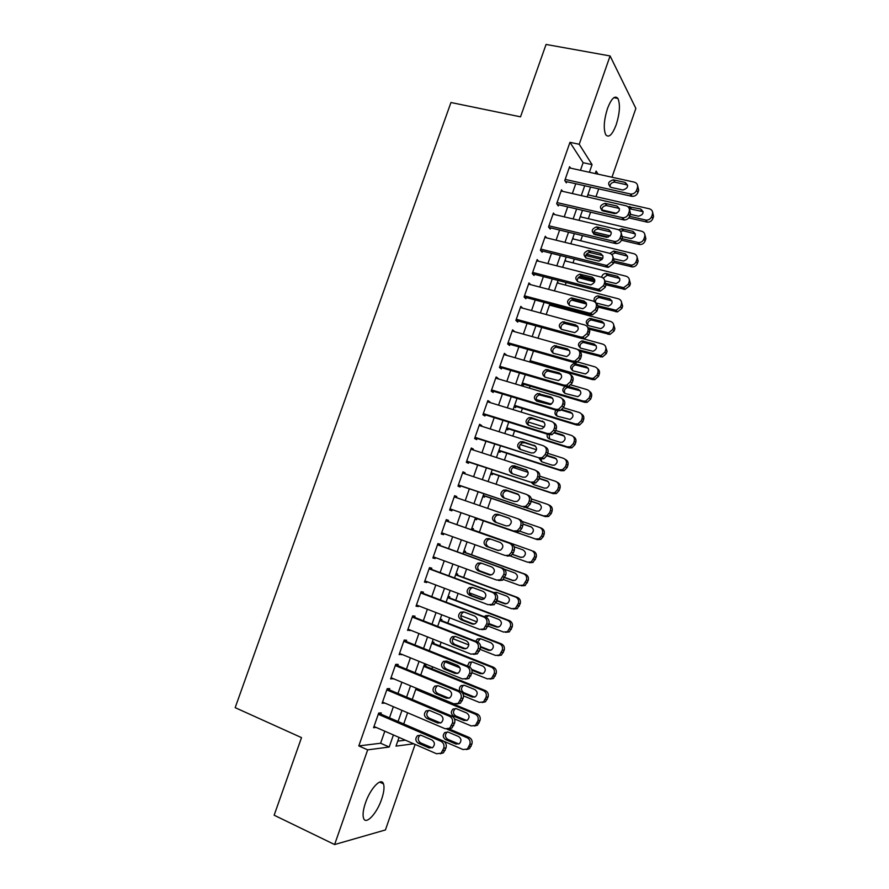 <?xml version="1.0" encoding="UTF-8"?>
<svg xmlns="http://www.w3.org/2000/svg" width="889" height="889" viewBox="0 0 889 889"><rect width="100%" height="100%" fill="white"/><g stroke="black" fill="none" stroke-linecap="round" stroke-linejoin="round"><path stroke-width="1.33" d="M365.468 802.911C370.346 788.31 381.359 776.897 383.481 783.854C384.57 787.187 383.948 792.31 381.625 799.233C376.914 813.468 365.824 825.414 363.579 818.258C362.512 814.946 363.145 809.823 365.468 802.911M607.476 108.536C611.421 98.412 614.899 95.056 617.911 98.457C620.378 104.335 619.811 113.092 616.221 124.704C612.31 134.839 608.821 138.195 605.742 134.761C603.309 128.972 603.887 120.226 607.476 108.536M431.898 668.828L432.587 666.839M439.855 645.925L441.122 642.303M447.8 623.056L449.623 617.822M455.735 600.253L458.113 593.396M463.636 577.494L466.581 569.027M471.526 554.792L475.026 544.724M479.404 532.133L483.338 520.832M487.661 508.375L491.184 498.251M496.062 484.216L499.007 475.726M504.43 460.124L506.819 453.246M512.786 436.077L514.62 430.821M521.132 412.096L522.399 408.451M529.444 388.16L530.155 386.115M557.559 307.261L557.981 306.06M565.282 285.047L566.16 282.513M572.983 262.877L574.327 259.021M580.673 240.763L582.473 235.585M588.34 218.694L590.596 212.204M595.997 196.68L598.708 188.879M415.107 744.415L385.426 829.948L334.608 844.55L367.679 749.86L389.204 747.027L393.416 734.947M334.608 844.55L274.145 815.213L301.515 737.626L235.174 707.655L450.956 102.513L520.521 116.837L546.057 44.45L610.087 55.951L635.857 108.425L611.976 177.233M433.543 643.414L433.943 642.269L432.198 642.136M449.389 597.853L449.79 596.708L448.112 596.419M465.169 552.491L465.569 551.358L463.947 550.902M480.693 505.985L479.716 505.597M476.96 518.609L476.571 519.743L474.993 519.165M492.617 473.615L492.228 474.737L490.706 474.004M508.208 428.809L507.819 429.932L506.352 429.043M523.721 384.215L523.332 385.326L521.932 384.281M558.614 283.313L557.503 282.08M573.705 239.063L572.849 237.963M588.796 195.035L588.129 194.058M397.75 741.137L405.44 740.193M581.25 217.027L580.495 215.983M566.16 261.166L565.182 259.999M551.091 305.527L549.802 304.205M515.976 406.484L515.587 407.595L514.153 406.629M500.418 451.19L500.029 452.301L498.54 451.501M484.794 496.084L484.405 497.207L482.86 496.562M473.037 529.888L473.426 528.766L471.837 528.233M457.29 575.15L457.691 574.016L456.035 573.638M441.477 620.6L441.877 619.466L440.166 619.255M425.587 666.261L425.987 665.116L424.22 665.072M580.461 170.31L583.117 162.698L569.971 142.318L358.812 745.915L367.679 749.86M569.971 142.318L579.228 144.274L610.087 55.951M399.039 737.403L396.005 746.127L413.696 743.793M598.075 174.188L596.119 171.077L595.263 173.566M590.563 187.046L587.129 196.925M582.473 210.304L578.983 220.328M574.361 233.629L570.816 243.797M566.226 256.999L562.637 267.322M558.07 280.413L554.425 290.892M549.902 303.894L546.202 314.528M541.712 327.43L537.956 338.22M533.5 351.022L529.7 361.967M525.277 374.669L521.41 385.77M517.031 398.372L513.109 409.629M508.764 422.131L504.785 433.543M500.474 445.945L496.44 457.524M492.162 469.825L488.083 481.549M483.838 493.751L479.693 505.641M475.493 517.742L471.303 529.755M467.081 541.89L462.925 553.825M458.646 566.115L454.535 577.961M450.201 590.418L446.111 602.142M441.722 614.766L437.677 626.389M433.232 639.18L429.22 650.692M424.709 663.639L420.741 675.062M416.174 688.175L412.24 699.476M407.618 712.756L403.728 723.957M589.396 172.277L592.063 164.632L579.228 144.274M398.083 721.535L401.972 710.355M406.595 697.109L410.529 685.819M415.085 672.74L419.052 661.349M423.553 648.425L427.553 636.924M431.998 624.167L436.043 612.565M440.422 599.975L444.5 588.274M448.834 575.839L452.946 564.026M457.224 551.758L461.369 539.845M465.592 527.733L469.759 515.742M473.97 503.674L478.104 491.806M482.338 479.638L486.416 467.925M490.695 455.657L494.717 444.111M499.029 431.732L502.996 420.341M507.341 407.862L511.253 396.627M515.631 384.048L519.498 372.98M523.91 360.301L527.71 349.377M532.167 336.598L535.911 325.83M540.401 312.961L544.09 302.349M548.613 289.37L552.258 278.913M556.814 265.844L560.403 255.532M564.982 242.364L568.527 232.218M573.138 218.95L576.628 208.948M581.284 195.58L584.718 185.734M583.117 162.698L592.063 164.632M358.812 745.915L380.614 743.237L384.815 731.203M389.482 717.834L393.371 706.688M397.972 693.476L401.895 682.23M406.451 669.195L410.407 657.838M414.896 644.958L418.897 633.501M423.331 620.778L427.365 609.221M431.743 596.663L435.81 584.995M440.133 572.605L444.244 560.826M448.512 548.602L452.645 536.723M456.857 524.654L461.024 512.709M465.225 500.674L469.348 488.839M473.581 476.715L477.66 465.036M481.927 452.801L485.939 441.288M490.239 428.954L494.206 417.597M498.54 405.162L502.441 393.96M506.819 381.425L510.675 370.391M515.075 357.745L518.876 346.866M523.321 334.12L527.066 323.396M531.544 310.561L535.234 299.982M539.745 287.047L543.379 276.623M547.924 263.589L551.502 253.321M556.081 240.186L559.614 230.062M564.226 216.838L567.704 206.87M572.349 193.546L575.772 183.734M380.614 743.237L389.204 747.027M380.814 714.1L381.237 712.889L378.692 713.056L373.569 727.713L376.158 727.435M389.293 689.831L389.715 688.619L387.215 688.675L382.103 703.299L384.693 702.999M397.75 665.617L398.172 664.405L395.716 664.35L390.615 678.929L393.205 678.618M406.184 641.469L406.606 640.258L404.195 640.08L399.105 654.637L401.706 654.304M414.607 617.366L415.03 616.166L412.652 615.877L407.573 630.39L410.173 630.045M422.997 593.33L423.42 592.13L421.086 591.73L416.03 606.209L418.386 606.542L418.63 605.842M431.376 569.349L431.798 568.149L429.509 567.638L424.453 582.084L426.776 582.528L427.064 581.695M439.733 545.424L440.155 544.224L437.899 543.601L432.865 558.014L435.143 558.57L435.477 557.614M448.067 521.554L448.489 520.365L446.278 519.621L441.255 534L443.489 534.678L443.867 533.589M454.601 495.795L456.802 496.551L454.635 495.695L449.623 510.042L451.812 510.831L452.234 509.641M456.802 496.551L456.424 497.651M462.902 472.07L465.103 472.804L462.98 471.837L457.979 486.15L460.124 487.05L460.535 485.861M465.103 472.804L464.769 473.759M471.17 448.389L473.381 449.101L471.292 448.023L466.303 462.302L468.414 463.313L468.825 462.136M473.381 449.101L473.092 449.934M479.427 424.764L481.638 425.464L479.593 424.275L474.615 438.521L476.682 439.644L477.093 438.455M481.638 425.464L481.394 426.164M487.661 401.195L489.872 401.872L487.872 400.583L482.905 414.796L484.938 416.019L485.35 414.841M489.872 401.872L489.672 402.45M495.873 377.692L498.096 378.347L496.14 376.947L491.184 391.116L493.162 392.46L493.573 391.282M504.074 354.233L506.297 354.878L504.374 353.366L499.429 367.501L501.374 368.946L501.785 367.779M512.253 330.83L514.475 331.453L512.597 329.83L507.663 343.943L509.564 345.499L509.975 344.332M520.409 307.483L522.632 308.094L520.798 306.361L515.876 320.44L517.742 322.107L518.143 320.929M530.666 284.658L528.977 282.946L524.077 296.993L590.552 314.75L588.996 313.028L590.941 313.139L595.374 309.483L596.208 307.083C596.919 304.105 595.897 302.093 593.141 301.049L528.566 284.113M526.299 297.593L525.888 298.76L524.077 296.993M538.634 261.233L537.145 259.588L532.244 273.59L534.022 275.468L534.433 274.312M546.624 237.863L545.29 236.274L540.401 250.254L542.146 252.243L542.546 251.076M554.614 214.571L553.414 213.027L548.535 226.973L550.235 229.062L550.647 227.895M562.604 191.324L561.515 189.824L556.658 203.737L558.314 205.937L558.725 204.781M570.594 168.143L569.605 166.688L564.759 180.567L566.371 182.856L566.782 181.712M441.3 533.889L443.489 534.678M432.954 557.77L435.143 558.57M424.586 581.706L426.776 582.528M416.208 605.698L418.386 606.542M407.795 629.756L409.973 630.612M399.372 653.86L401.55 654.749M390.927 678.029L393.105 678.929M382.47 702.254L384.637 703.177M373.98 726.535L376.147 727.469M569.204 167.843L634.268 182.134C637.057 183.056 638.091 184.979 637.391 187.912L636.568 190.29C635.457 192.846 633.524 194.102 630.768 194.058L565.16 179.4M565.337 181.389L631.523 196.247L630.179 193.958M625.011 182.378C628.968 185.679 628.234 188.224 622.833 190.002L611.11 187.412C607.198 184.079 607.954 181.556 613.366 179.834L625.011 182.378L626.378 184.712L627.678 185.29M609.921 186.912C610.032 183.879 611.654 182.301 614.788 182.167L626.378 184.712M637.591 185.468L638.702 190.235L637.891 192.591C636.78 195.147 634.857 196.391 632.112 196.336L631.523 196.247M628.779 217.905L647.314 222.161C649.915 222.228 651.748 221.061 652.804 218.638L653.571 216.405L652.559 211.938M587.862 194.824L649.414 208.815C652.059 209.715 653.059 211.549 652.393 214.338L651.615 216.583C650.559 219.005 648.726 220.183 646.103 220.116L629.679 216.349M616.677 213.349L601.775 209.904M643.147 211.682L629.268 208.682M630.379 214.349L638.558 216.205C643.692 214.56 644.381 212.149 640.613 208.982L627.845 206.626M561.115 190.991L626.089 205.804C628.867 206.748 629.901 208.693 629.19 211.638L628.379 214.016C627.323 216.46 625.489 217.716 622.856 217.783L557.059 202.581M557.17 204.414L623.378 219.839L621.989 217.661M616.833 205.992C620.755 209.182 620.1 211.738 614.877 213.649L602.942 210.949C599.064 207.715 599.753 205.17 604.998 203.325L616.833 205.992L619.477 208.748M601.831 210.482C601.797 207.459 603.342 205.826 606.454 205.548L618.244 208.215M629.345 208.971L630.545 213.838L629.734 216.205C628.69 218.65 626.856 219.894 624.234 219.95L623.378 219.839M553.002 214.182L617.877 229.529C620.655 230.495 621.689 232.462 620.978 235.407L620.155 237.796C619.177 240.141 617.422 241.386 614.91 241.552L548.946 225.806M548.969 227.495L615.199 243.475L613.766 241.419M608.643 229.651C612.521 232.751 611.932 235.307 606.887 237.341L594.763 234.54C590.918 231.396 591.529 228.84 596.608 226.884L608.643 229.651L611.232 232.262M593.741 234.118C593.541 231.118 595.008 229.406 598.108 228.995L610.087 231.762M621.078 232.518L622.378 237.507L621.555 239.874C620.578 242.208 618.844 243.453 616.344 243.619L615.199 243.475M593.641 233.529L608.398 237.074M621.433 240.197L639.88 244.542C642.369 244.508 644.114 243.33 645.092 241.019L645.87 238.774L644.769 234.196M580.217 216.783L641.691 231.24C644.325 232.162 645.314 234.007 644.658 236.807L643.88 239.052C642.891 241.375 641.147 242.553 638.635 242.597L621.967 238.685M610.187 235.863L593.863 231.962M635.391 233.918L623.467 230.818L620.511 231.318M622.589 236.652L631.046 238.619C636.013 236.841 636.624 234.418 632.89 231.351L621.633 228.74L618.6 229.762M585.684 255.51L602.02 259.555M613.754 262.466L632.423 266.956C634.802 266.822 636.457 265.655 637.38 263.444L638.146 261.199L636.957 256.51M572.56 238.785L633.946 253.721C636.58 254.654 637.569 256.521 636.902 259.321L636.124 261.577C635.191 263.8 633.535 264.978 631.157 265.111L614.232 261.066M602.82 258.243L586.418 254.187M627.612 256.188L615.055 252.954L611.743 254.476M614.399 258.91L623.511 261.066C628.301 259.166 628.856 256.743 625.156 253.776L613.71 251.054L609.865 253.376M544.879 237.441L609.654 253.309C612.421 254.31 613.454 256.276 612.743 259.244L611.91 261.633L606.954 265.367L605.531 265.222L540.812 249.087M540.723 250.62L606.998 267.178L605.531 265.222M600.431 253.376C604.264 256.376 603.742 258.943 598.886 261.088L586.562 258.177C582.751 255.132 583.295 252.565 588.207 250.498L600.431 253.376L602.964 255.821M585.629 257.81C585.284 254.821 586.651 253.054 589.74 252.509L601.92 255.376M612.777 256.121L614.177 261.233L613.354 263.611L608.42 267.322L606.998 267.178M536.734 260.755L601.409 277.157C604.176 278.168 605.198 280.168 604.487 283.135L603.653 285.525L598.964 289.225L597.275 289.092L532.655 272.423M532.433 273.79L598.786 290.936L597.275 289.092M592.196 277.146C595.986 280.068 595.53 282.635 590.852 284.869L578.339 281.88C574.572 278.913 575.05 276.346 579.784 274.179L592.196 277.146L594.663 279.435M577.517 281.557C577.005 278.59 578.294 276.768 581.362 276.079L593.719 279.046M604.431 279.768L605.965 285.013L605.142 287.391L600.464 291.07L598.786 290.936M578.283 277.679L594.652 281.869M606.031 284.78L624.945 289.414L629.634 285.925L630.412 283.669L629.123 278.857M564.893 260.844L626.178 276.246C628.812 277.201 629.79 279.079 629.123 281.891L628.345 284.158L623.645 287.669L606.242 283.424M594.852 280.524L579.561 276.612M619.811 278.501L607.154 275.234L603.275 278.135M605.62 281.068L615.955 283.547C620.578 281.557 621.055 279.113 617.411 276.235L605.776 273.434C603.442 273.69 602.097 274.968 601.72 277.246M571.616 300.104L586.573 304.049M598.008 307.072L617.444 311.917L621.878 308.45L622.656 306.194L621.255 301.249M557.192 282.946L618.4 298.815C621.022 299.804 622.011 301.693 621.333 304.516L620.555 306.783L616.099 310.261L597.764 305.716M586.129 302.649L585.195 302.404M574.027 299.46L572.338 299.026M611.965 300.871L599.242 297.571C596.386 298.171 595.152 299.86 595.552 302.638M595.73 302.882L608.376 306.083C612.832 303.994 613.243 301.549 609.632 298.76L597.83 295.87C594.597 296.682 593.463 298.582 594.397 301.593M524.477 295.815L588.996 313.028M583.94 300.982C587.685 303.816 587.296 306.394 582.784 308.716L570.093 305.638C566.371 302.76 566.793 300.182 571.349 297.926L583.94 300.982L586.34 303.093M569.393 305.372C568.727 302.427 569.927 300.538 572.972 299.715L585.507 302.76M596.063 303.471C597.808 304.805 598.364 306.605 597.719 308.85L596.897 311.239L592.485 314.873L590.552 314.75M576.505 325.741L577.45 325.996M589.385 329.241L609.921 334.453L614.11 331.03L614.888 328.763L613.343 323.696M549.491 305.094L610.599 321.451C613.221 322.451 614.199 324.363 613.521 327.185L612.743 329.463L608.532 332.897L588.407 327.819M604.109 323.285L591.318 319.962C588.385 320.751 587.262 322.551 587.951 325.385M601.842 321.329L589.863 318.362C585.529 320.473 585.14 322.918 588.685 325.674L600.775 328.663C605.053 326.485 605.42 324.041 601.842 321.329L603.253 322.929M520.387 307.538L584.851 325.007C587.607 326.074 588.629 328.097 587.907 331.086L587.073 333.497L582.884 337.098L580.706 337.009L516.287 319.262M515.92 320.318L582.295 338.631L580.706 337.009M575.661 324.874C579.361 327.63 579.039 330.208 574.694 332.608L561.826 329.452C558.148 326.652 558.514 324.074 562.904 321.74L575.661 324.874L577.972 326.808M561.259 329.252C560.437 326.319 561.537 324.374 564.571 323.418L577.272 326.541M587.651 327.219C589.518 328.563 590.129 330.397 589.474 332.742L588.64 335.131L584.473 338.72L582.295 338.631M579.228 351.033L602.353 357.034L606.309 353.655L607.098 351.388L605.409 346.177M583.451 338.798L602.786 344.132C605.398 345.154 606.376 347.077 605.698 349.91L604.92 352.188L600.942 355.589L577.828 349.599M596.208 345.743L583.384 342.421C580.473 343.332 579.439 345.188 580.284 347.999M594.041 343.954L581.895 340.909C577.717 343.098 577.383 345.543 580.895 348.232L593.141 351.288C597.264 349.033 597.564 346.588 594.041 343.954L595.486 345.443M512.186 331.008L576.55 349.021C579.306 350.11 580.317 352.155 579.595 355.156L578.761 357.567L574.805 361.112L572.394 361.045L508.075 342.765M507.752 343.699L574.027 362.556L572.394 361.045M567.371 348.821C571.016 351.511 570.749 354.089 566.582 356.556L553.547 353.333C549.913 350.588 550.213 348.021 554.447 345.61L567.371 348.821L569.571 350.588M553.125 353.177C552.136 350.277 553.147 348.277 556.158 347.177L569.027 350.377M579.195 351.022C581.206 352.355 581.862 354.244 581.195 356.689L580.361 359.089L576.428 362.623L574.027 362.556M529.855 361.523L592.485 379.592L594.774 379.659L598.508 376.336L599.286 374.069C599.919 371.78 599.297 369.991 597.43 368.713M574.75 361.123L594.952 366.857C597.564 367.902 598.53 369.846 597.853 372.691L597.064 374.969L593.319 378.314L591.018 378.247L530.144 360.701M588.285 368.246L575.45 364.923C572.549 365.968 571.605 367.879 572.616 370.657M586.218 366.624L573.916 363.512C569.893 365.779 569.616 368.213 573.083 370.835L585.484 373.947C589.451 371.635 589.696 369.191 586.218 366.624L587.696 368.024M503.963 354.544L568.227 373.091C570.971 374.202 571.983 376.269 571.249 379.281L570.416 381.692L566.682 385.17L564.059 385.148L499.84 366.324M499.562 367.124L565.726 386.548L564.059 385.148M559.059 372.824C562.659 375.447 562.448 378.025 558.436 380.548L545.246 377.258C541.657 374.58 541.912 372.013 545.979 369.546L559.059 372.824L561.137 374.413M544.99 377.169C543.824 374.291 544.735 372.235 547.735 371.002L560.748 374.269M570.716 374.869C572.86 376.203 573.583 378.136 572.894 380.703L572.072 383.103L568.349 386.571L565.726 386.548M522.121 383.737L584.662 402.306L587.151 402.339L590.674 399.072L591.463 396.794C592.107 394.405 591.429 392.56 589.429 391.293M570.994 384.937L587.096 389.649C589.707 390.716 590.674 392.671 589.996 395.516L589.207 397.805L585.662 401.095L583.162 401.05L522.365 383.026M580.317 390.804L567.493 387.482C564.615 388.66 563.759 390.627 564.937 393.383M565.237 386.404C562.015 388.971 562.015 391.338 565.248 393.494L577.806 396.672C581.617 394.294 581.806 391.849 578.372 389.349L568.627 386.493M495.718 378.125L559.881 397.216C562.615 398.361 563.626 400.439 562.893 403.462L562.059 405.884L558.536 409.296L555.703 409.307L491.595 389.938M491.361 390.615L557.414 410.585L555.703 409.307M550.724 396.883C554.269 399.45 554.114 402.028 550.258 404.595L536.923 401.25C533.389 398.628 533.578 396.061 537.512 393.538L550.724 396.883L552.669 398.294M536.845 401.217C535.5 398.361 536.311 396.25 539.301 394.883L552.458 398.228M562.181 398.783C564.482 400.083 565.282 402.084 564.582 404.773L563.748 407.184L560.237 410.574L557.414 410.585M514.375 405.995L576.817 425.064L579.506 425.064L582.828 421.853L583.617 419.575C584.273 417.063 583.528 415.174 581.384 413.918M563.515 407.751L579.228 412.474C581.839 413.563 582.795 415.541 582.106 418.397L581.317 420.697L577.983 423.909L575.283 423.92L514.587 405.395M536.167 399.528L551.358 404.095M572.327 413.407L561.359 410.085M558.17 410.751C556.392 412.374 556.081 414.174 557.259 416.152M555.925 410.14C554.269 412.807 554.758 414.83 557.403 416.196L570.093 419.43C573.761 417.008 573.894 414.574 570.516 412.118L562.081 409.585M487.461 401.761L551.513 421.408C554.247 422.575 555.247 424.664 554.514 427.698L553.68 430.12L550.347 433.465L547.324 433.521L483.327 413.607M483.138 414.152L549.08 434.688L547.324 433.521M542.368 421.008C545.868 423.52 545.757 426.087 542.046 428.709L539.69 428.742L528.577 425.286C525.088 422.731 525.232 420.164 529.022 417.597L531.255 417.586L544.168 422.242M528.688 425.32C527.166 422.497 527.888 420.33 530.855 418.83L533.078 418.819L544.146 422.231M553.614 422.764C556.092 424.031 556.959 426.064 556.247 428.898L555.414 431.309L552.091 434.632L549.08 434.688M506.608 428.309L568.96 447.878L571.827 447.834L574.972 444.689L575.761 442.411C576.428 439.766 575.605 437.833 573.294 436.61M555.681 430.52L571.338 435.366C573.938 436.477 574.905 438.466 574.216 441.333L573.427 443.633L570.26 446.789L567.382 446.834L506.774 427.82M527.955 421.942L544.268 426.998M564.304 436.066L554.447 433.01M549.191 434.721L549.569 438.966M547.313 434.143C546.702 436.443 547.446 438.044 549.535 438.955L560.114 442.266L562.348 442.244C565.882 439.777 565.971 437.344 562.637 434.954L554.814 432.521M479.182 425.464L543.123 445.656C545.857 446.845 546.857 448.956 546.124 452.001L545.279 454.423L542.134 457.702L538.923 457.802L475.037 437.332M474.893 437.755L538.923 457.802M533.989 445.189C537.445 447.656 537.378 450.212 533.8 452.879L531.311 452.934L520.221 449.389C516.776 446.878 516.876 444.311 520.521 441.711L522.899 441.677L535.489 446.1M520.554 449.501C518.82 446.711 519.432 444.489 522.399 442.833L524.766 442.8L535.623 446.234M545.013 446.8C547.657 448.012 548.624 450.101 547.891 453.079L547.057 455.501L543.924 458.757L540.723 458.857M498.829 450.667L561.081 470.737L564.115 470.659L567.093 467.581L567.882 465.291C568.56 462.502 567.66 460.524 565.182 459.346M547.802 453.334L563.426 458.302C566.026 459.435 566.982 461.447 566.293 464.325L565.504 466.625L562.515 469.714L559.47 469.792L498.951 450.301M520.198 444.567L536.512 449.745M556.247 458.78L546.935 455.813M540.89 458.902L541.89 461.847M539.178 458.357L541.645 461.769L552.213 465.169L554.58 465.114C557.981 462.602 558.036 460.18 554.736 457.835L547.091 455.39M470.881 449.212L534.722 469.959C537.445 471.17 538.445 473.304 537.701 476.348L536.856 478.793L533.878 481.994L530.511 482.138L466.725 461.113M466.625 461.402L530.511 482.138M525.599 469.425C528.999 471.848 528.988 474.404 525.532 477.093L522.91 477.193L511.831 473.559C508.43 471.081 508.497 468.525 512.008 465.88L514.52 465.814L526.733 470.037M512.431 473.748C510.464 471.003 510.964 468.714 513.931 466.892L516.431 466.825L527.01 470.27M536.223 470.781L536.545 470.959C539.256 472.159 540.245 474.282 539.512 477.315L538.678 479.749L535.711 482.927L532.355 483.071M491.028 473.081L553.191 493.651L556.381 493.528L559.192 490.517L559.981 488.228C560.67 485.35 559.726 483.338 557.136 482.182L556.936 482.082M539.779 476.16L555.503 481.293C558.103 482.46 559.059 484.472 558.359 487.361L557.57 489.672L554.736 492.684L551.536 492.817L491.117 472.826M512.964 467.414L528.133 472.359M548.135 481.538L539.078 478.571M533.222 483.272L534.233 484.794M531.689 482.849L533.744 484.627L544.29 488.117L546.791 488.028C550.069 485.494 550.08 483.071 546.824 480.76L539.19 478.26M462.558 473.026L526.288 494.328C529.011 495.562 530 497.707 529.266 500.774L528.422 503.218L525.599 506.341L522.076 506.53L458.391 484.95M458.335 485.116L522.076 506.53M517.187 493.717C520.543 496.106 520.565 498.662 517.242 501.374L514.487 501.507L503.43 497.773C500.074 495.34 500.096 492.784 503.496 490.117L506.119 490.017L517.92 494.062M504.374 498.096C502.085 495.406 502.452 493.039 505.452 491.006L508.075 490.906L518.32 494.351M527.288 494.795L528.155 495.206C530.866 496.44 531.855 498.573 531.122 501.618L530.277 504.052L527.466 507.163L523.954 507.352M483.216 495.551L545.268 516.62L548.613 516.453L551.28 513.52L552.069 511.208C552.758 508.33 551.813 506.308 549.235 505.13L548.502 504.785M531.322 498.896L547.568 504.341C550.158 505.519 551.102 507.563 550.413 510.453L549.613 512.764L546.935 515.72L543.59 515.887L483.26 495.406M506.919 490.717L518.665 494.662M539.956 504.319L531.2 501.374M525.899 507.575L536.356 511.119L538.967 510.997C542.123 508.43 542.101 506.019 538.89 503.752L531.255 501.185M454.223 496.895L517.843 518.743C520.565 520.009 521.554 522.176 520.81 525.243L519.954 527.699L517.276 530.744L513.62 530.977L450.045 508.852M450.034 508.875L513.62 530.977M508.752 518.076C512.064 520.432 512.12 522.976 508.908 525.721L506.041 525.888L495.006 522.054C491.695 519.654 491.684 517.098 494.962 514.409L497.707 514.275L509.041 518.187M496.495 522.565C493.717 520.021 493.862 517.554 496.962 515.187L499.696 515.053L509.475 518.42M518.276 518.92L519.754 519.509C522.465 520.765 523.443 522.921 522.699 525.977L521.865 528.422L519.198 531.455L515.542 531.689M475.382 518.054L537.345 539.645L540.812 539.434L543.335 536.556L544.135 534.256C544.824 531.366 543.89 529.322 541.312 528.122L540.012 527.599M522.21 521.465L539.601 527.444C542.19 528.644 543.135 530.7 542.434 533.6L541.634 535.911L539.101 538.801L535.611 539.012L475.382 518.031M531.622 527.099L522.999 524.132M519.721 531.155L528.399 534.167L531.122 534.022C534.167 531.433 534.111 529.022 530.944 526.788L522.999 524.043M445.867 520.821L509.375 543.235C512.086 544.524 513.075 546.702 512.331 549.78L511.475 552.236L508.93 555.214L505.141 555.492L441.677 532.8M507.108 556.081L510.897 555.803L513.42 552.836L514.264 550.391C515.009 547.335 514.031 545.157 511.331 543.879L445.878 520.776M500.296 542.49C503.563 544.813 503.652 547.357 500.551 550.113L497.584 550.313L486.561 546.391C483.294 544.024 483.249 541.479 486.416 538.756L489.272 538.59L500.296 542.49M498.407 550.513L488.617 547.013C485.361 544.657 485.305 542.123 488.461 539.412L490.706 539.101M531.622 550.591L471.448 529.333L531.622 550.591C534.211 551.813 535.145 553.891 534.445 556.792L531.244 561.937L527.633 562.192L510.386 556.036M512.586 554.392L521.187 557.459M533.367 551.169C535.945 552.391 536.878 554.447 536.178 557.347L532.989 562.459L529.388 562.715M512.531 554.458L520.421 557.281L523.254 557.092C526.188 554.48 526.099 552.08 522.976 549.88L514.242 546.791M437.488 544.801L500.885 567.771C503.596 569.082 504.574 571.283 503.83 574.372L500.563 579.75L496.64 580.061L433.287 556.814M498.651 580.539L502.563 580.217L505.808 574.872C506.552 571.805 505.574 569.605 502.885 568.304L437.544 544.635M491.817 566.971C495.051 569.26 495.173 571.794 492.173 574.572L489.094 574.805L478.104 570.782C474.87 568.438 474.793 565.904 477.86 563.159L480.816 562.97L491.817 566.971M490.417 575.039L480.193 571.294C476.982 568.96 476.893 566.437 479.949 563.704L481.716 563.304M463.536 552.069L523.621 573.794C526.21 575.05 527.144 577.128 526.444 580.05L523.354 585.129L519.621 585.418L503.518 579.528M491.072 574.972L478.949 570.538M463.591 551.925L525.41 574.272C527.977 575.516 528.911 577.583 528.21 580.495L525.132 585.551L521.421 585.84M505.285 569.505L504.73 569.527M504.908 577.461L513.642 580.65M504.83 577.661L512.431 580.439L515.353 580.217C518.198 577.594 518.076 575.194 514.987 573.016L504.363 569.171M429.087 568.838L492.384 592.374C495.084 593.719 496.051 595.93 495.306 599.03L492.15 604.342L488.117 604.698L424.875 580.873M490.172 605.053L494.195 604.687L497.329 599.408C498.084 596.33 497.107 594.119 494.417 592.785L429.187 568.538M483.316 591.496C486.516 593.774 486.661 596.308 483.76 599.097L480.593 599.364L469.614 595.241C466.425 592.919 466.314 590.385 469.281 587.629L472.337 587.407L483.316 591.496M482.26 599.575L471.748 595.63C468.57 593.319 468.459 590.796 471.414 588.062L472.904 587.618M455.624 574.827L515.609 597.052C518.187 598.33 519.12 600.431 518.409 603.353L515.431 608.365L511.597 608.709L496.018 602.864M484.505 598.541L469.359 592.863M455.713 574.561L517.431 597.419C519.998 598.686 520.932 600.775 520.221 603.698L517.254 608.687L513.431 609.021M496.984 592.507L495.162 593.141M496.951 600.497L505.952 603.864M496.851 600.82L504.419 603.653L507.43 603.409C510.175 600.764 510.03 598.375 506.986 596.219L496.518 592.33L493.673 592.507M420.664 592.93L483.849 617.033C486.55 618.4 487.516 620.644 486.761 623.745L483.716 628.99L479.582 629.39L416.452 604.998M481.805 629.668L485.805 629.223L488.828 624.011C489.583 620.911 488.617 618.688 485.927 617.333L420.819 592.496M474.804 616.088C477.96 618.344 478.126 620.878 475.315 623.678L472.07 623.978L461.113 619.744C457.957 617.455 457.824 614.921 460.702 612.154L463.836 611.899L474.804 616.088M474.026 624.167L463.291 620.022C460.146 617.744 460.013 615.221 462.88 612.465L464.147 612.021M447.689 597.63L507.575 620.366C510.142 621.667 511.075 623.778 510.364 626.712L507.486 631.668L503.552 632.046L488.105 626.112M476.96 621.833L460.813 615.633M447.823 597.252L509.441 620.633C511.997 621.922 512.92 624.022 512.22 626.945L509.353 631.879L505.608 632.312M488.739 615.577L486.072 617.377M488.961 623.578L498.196 627.112M486.761 623.745L496.395 626.923L499.485 626.645C502.141 623.989 501.974 621.6 498.962 619.466L488.506 615.488L485.527 615.721L484.372 616.733M412.229 617.088L475.304 641.758C477.993 643.147 478.96 645.403 478.193 648.526L475.248 653.704L471.014 654.137L407.995 629.179M473.548 654.393L477.382 653.826L480.316 648.659C481.071 645.558 480.104 643.314 477.426 641.936L412.429 616.521M466.258 640.747C469.381 642.98 469.581 645.503 466.858 648.325L463.525 648.648L452.59 644.325C449.467 642.047 449.312 639.513 452.101 636.735L455.312 636.457L466.258 640.747M463.525 648.648L465.703 648.781L454.812 644.481C451.701 642.214 451.545 639.691 454.323 636.924L455.412 636.491M439.733 620.5L499.518 643.736C502.085 645.047 503.018 647.181 502.307 650.126L499.518 655.026L495.495 655.437L480.071 649.37M468.803 644.936L452.768 638.635M439.899 619.989L501.418 643.892C503.974 645.203 504.896 647.325 504.196 650.259L501.418 655.126L497.84 655.682M480.616 646.57L490.384 650.404M480.605 647.203L488.339 650.237L491.506 649.937C494.095 647.27 493.895 644.892 490.917 642.769L480.482 638.702L477.549 641.98M480.482 638.702L477.426 638.969L475.682 641.247M403.762 641.291L466.725 666.539C469.414 667.961 470.381 670.228 469.614 673.362L466.758 678.485L462.436 678.952L399.528 653.426M465.269 679.152L468.936 678.485L471.77 673.384C472.537 670.273 471.57 668.006 468.892 666.594L404.006 640.591M457.702 665.461C460.791 667.683 461.002 670.206 458.357 673.029L454.957 673.384L444.033 668.95C440.955 666.694 440.777 664.161 443.489 661.372L446.778 661.072L457.702 665.461M457.402 673.484L446.3 668.995C443.233 666.739 443.055 664.227 445.756 661.449L446.678 661.027M431.754 643.403L491.45 667.15C494.017 668.495 494.94 670.639 494.217 673.595L491.528 678.44L487.405 678.885L471.97 672.673M459.957 667.839L443.655 661.272M431.976 642.78L493.395 667.206C495.94 668.539 496.862 670.673 496.151 673.618L493.462 678.44L490.039 679.085M471.648 669.361L482.538 673.729M472.281 661.916L471.337 662.327L469.681 666.994M471.937 670.262L480.271 673.618L483.516 673.284C486.016 670.617 485.805 668.228 482.86 666.128L472.437 661.972L469.303 662.261L467.47 666.028M395.283 665.561L458.135 691.386C460.813 692.831 461.769 695.12 461.013 698.254L458.235 703.332L453.834 703.832L391.038 677.718M456.957 703.966L460.458 703.199L463.213 698.154C463.969 695.031 463.013 692.753 460.346 691.32L395.583 664.728M449.123 690.231C452.168 692.442 452.412 694.965 449.845 697.798L446.378 698.176L435.477 693.653C432.421 691.398 432.221 688.875 434.854 686.075L438.21 685.741L449.123 690.231M449.045 698.209L437.777 693.576C434.743 691.331 434.543 688.819 437.166 686.03L437.944 685.641M423.764 666.372L483.36 690.631C485.916 691.986 486.839 694.153 486.116 697.12L483.505 701.91L479.304 702.388L463.502 695.876M424.02 665.628L485.338 690.564C487.883 691.92 488.806 694.076 488.094 697.032L485.483 701.799L482.216 702.532M464.047 685.186L463.247 685.575C460.758 688.208 460.958 690.586 463.858 692.698L474.67 697.109M462.513 693.064L472.192 697.043L475.493 696.687C477.926 694.009 477.693 691.631 474.782 689.542L464.38 685.297L461.18 685.608C459.357 687.097 458.957 688.942 459.98 691.164M386.782 689.886L449.523 716.29C452.201 717.756 453.146 720.068 452.379 723.213L449.69 728.235L445.211 728.769L382.526 702.077M448.601 728.836L451.956 727.991L454.635 722.99C455.39 719.868 454.446 717.567 451.779 716.101L387.126 688.919M440.522 715.067C443.533 717.267 443.8 719.79 441.3 722.624L437.766 723.024L426.887 718.401C423.875 716.156 423.642 713.634 426.209 710.833L429.631 710.478L440.522 715.067M440.655 723.001L429.231 718.201C426.231 715.978 426.009 713.467 428.565 710.667L429.198 710.322M415.752 689.386L475.248 714.156C477.804 715.545 478.715 717.723 478.004 720.701L475.459 725.435L471.192 725.935L454.501 718.912M416.052 688.519L477.271 713.989C479.816 715.367 480.727 717.534 480.004 720.501L477.482 725.213L474.359 726.024M455.813 708.511L455.146 708.866C452.723 711.511 452.946 713.878 455.813 715.989L466.769 720.523M466.681 713L456.301 708.677L453.034 709.011C450.612 711.667 450.834 714.045 453.712 716.167L464.091 720.523L467.447 720.146C469.814 717.467 469.559 715.078 466.681 713M378.269 714.278L440.888 741.259C443.555 742.748 444.511 745.082 443.733 748.238L441.122 753.205L436.555 753.761L374.002 726.491M440.211 753.75L443.422 752.839L446.034 747.893C446.8 744.749 445.845 742.437 443.189 740.948L378.647 713.167M431.898 739.959C434.888 742.159 435.166 744.671 432.732 747.516L429.131 747.938L418.274 743.215C415.296 740.981 415.052 738.459 417.541 735.648L421.03 735.27L431.898 739.959M432.232 747.827L420.675 742.904C417.708 740.681 417.463 738.17 419.941 735.37L420.441 735.07M446.911 729.136L467.125 737.737C469.67 739.148 470.581 741.348 469.859 744.326L467.392 749.016L463.058 749.549L443.789 741.259M448.989 728.869L469.181 737.459C471.715 738.87 472.626 741.048 471.915 744.026L469.448 748.694L466.469 749.56M447.556 731.903L447.023 732.214C444.667 734.859 444.911 737.225 447.745 739.326L458.846 743.993M458.568 736.525L448.2 732.103L444.878 732.458C442.511 735.125 442.755 737.503 445.6 739.615L455.968 744.06L459.38 743.66C461.691 740.97 461.413 738.592 458.568 736.525M638.702 190.235L637.391 187.912M637.891 192.591L636.568 190.29M613.721 179.889L615.132 182.234M645.558 220.028L646.759 222.072M651.615 216.583L652.804 218.638M652.393 214.338L653.571 216.405M641.836 211.071L640.613 208.982M631.134 208.626L629.868 206.537M630.545 213.838L629.19 211.638M629.734 216.205L628.379 214.016M605.565 203.414L607.02 205.637M622.378 237.507L620.978 235.407M621.555 239.874L620.155 237.796M597.386 226.984L598.875 229.095M637.813 242.475L639.058 244.419M643.88 239.052L645.092 241.019M644.658 236.807L645.87 238.774M634.157 233.34L632.89 231.351M623.467 230.818L622.167 228.817M630.057 264.978L631.334 266.822M636.124 261.577L637.38 263.444M636.902 259.321L638.146 261.199M626.456 255.665L625.156 253.776M615.788 253.054L614.443 251.154M614.177 261.233L612.743 259.244M613.354 263.611L611.91 261.633M589.185 250.609L590.718 252.62M605.965 285.013L604.487 283.135M605.142 287.391L603.653 285.525M580.973 274.29L582.551 276.19M622.289 287.525L623.6 289.281M628.345 284.158L629.634 285.925M629.123 281.891L630.412 283.669M618.733 278.035L617.411 276.235M608.087 275.346L606.709 273.545M614.499 310.128L615.855 311.783M620.555 306.783L621.878 308.45M621.333 304.516L622.656 306.194M610.999 300.46L609.632 298.76M600.364 297.682L598.953 295.981M597.719 308.85L596.208 307.083M596.897 311.239L595.374 309.483M572.727 298.037L574.35 299.826M606.687 332.786L608.076 334.331M612.743 329.463L614.11 331.03M613.521 327.185L614.888 328.763M592.63 320.073L591.185 318.462M589.474 332.742L587.907 331.086M588.64 335.131L587.073 333.497M564.471 321.829L566.137 323.507M598.864 355.489L600.286 356.934M604.92 352.188L606.309 353.655M605.698 349.91L607.098 351.388M584.873 342.509L583.395 341.009M581.195 356.689L579.595 355.156M580.361 359.089L578.761 357.567M556.203 345.688L557.903 347.255M591.018 378.247L592.485 379.592M597.064 374.969L598.508 376.336M597.853 372.691L599.286 374.069M577.105 365.001L575.583 363.59M572.894 380.703L571.249 379.281M572.072 383.103L570.416 381.692M547.902 369.591L549.646 371.057M583.162 401.05L584.662 402.306M589.207 397.805L590.674 399.072M589.996 395.516L591.463 396.794M579.895 390.649L578.372 389.349M569.316 387.537L568.204 386.604M564.582 404.773L562.893 403.462M563.748 407.184L562.059 405.884M539.59 393.56L541.368 394.916M575.283 423.92L576.817 425.064M581.317 420.697L582.828 421.853M582.106 418.397L583.617 419.575M572.072 413.318L570.516 412.118M556.247 428.898L554.514 427.698M555.414 431.309L553.68 430.12M531.255 417.586L533.078 418.819M567.382 446.834L568.96 447.878M573.427 443.633L574.972 444.689M574.216 441.333L575.761 442.411M564.226 436.043L562.637 434.954M547.891 453.079L546.124 452.001M547.057 455.501L545.279 454.423M522.899 441.677L524.766 442.8M559.47 469.792L561.081 470.737M565.504 466.625L567.093 467.581M566.293 464.325L567.882 465.291M556.17 458.702L554.736 457.835M539.512 477.315L537.701 476.348M538.678 479.749L536.856 478.793M514.52 465.814L516.431 466.825M551.536 492.817L553.191 493.651M557.57 489.672L559.192 490.517M558.359 487.361L559.981 488.228M547.913 481.338L546.824 480.76M531.122 501.618L529.266 500.774M530.277 504.052L528.422 503.218M506.119 490.017L508.075 490.906M543.59 515.887L545.268 516.62M549.613 512.764L551.28 513.52M550.413 510.453L552.069 511.208M539.59 504.074L538.89 503.752M522.699 525.977L520.81 525.243M521.865 528.422L519.954 527.699M497.707 514.275L499.696 515.053M535.611 539.012L537.345 539.645M541.634 535.911L543.335 536.556M542.434 533.6L544.135 534.256M511.331 543.879L509.375 543.235M514.264 550.391L512.331 549.78M513.42 552.836L511.475 552.236M486.561 546.391L488.617 547.013M533.644 559.125L535.389 559.659M534.445 556.792L536.178 557.347M502.885 568.304L500.885 567.771M505.808 574.872L503.83 574.372M504.963 577.328L502.974 576.839M489.094 574.805L489.917 575.005M478.104 570.782L480.193 571.294M523.621 573.794L525.41 574.272M525.643 582.373L527.41 582.817M526.444 580.05L528.21 580.495M513.209 580.628L512.431 580.439M494.417 592.785L492.384 592.374M497.329 599.408L495.306 599.03M496.484 601.864L494.451 601.497M480.593 599.364L481.905 599.597M469.614 595.241L471.748 595.63M515.609 597.052L517.431 597.419M517.609 605.687L519.42 606.02M518.409 603.353L520.221 603.698M505.663 603.875L504.419 603.653M485.927 617.333L483.849 617.033M487.983 626.467L485.905 626.223M472.07 623.978L473.859 624.189M461.113 619.744L463.291 620.022M507.575 620.366L509.441 620.633M509.564 629.056L511.419 629.279M510.364 626.712L512.22 626.945M498.096 627.123L496.395 626.923M477.426 641.936L475.304 641.758M480.316 648.659L478.193 648.526M479.46 651.137L477.337 651.004M452.59 644.325L454.812 644.481M499.518 643.736L501.418 643.892M501.496 652.47L503.396 652.593M502.307 650.126L504.196 650.259M490.284 650.359L488.339 650.237M468.892 666.594L466.725 666.539M471.77 673.384L469.614 673.362M470.914 675.851L468.759 675.851M454.957 673.384L457.179 673.395M444.033 668.95L446.3 668.995M491.45 667.15L493.395 667.206M493.417 675.951L495.351 675.951M494.217 673.595L496.151 673.618M482.26 673.629L480.271 673.618M460.346 691.32L458.135 691.386M463.213 698.154L461.013 698.254M462.358 700.643L460.146 700.754M446.378 698.176L448.634 698.076M435.477 693.653L437.777 693.576M483.36 690.631L485.338 690.564M485.305 699.476L487.283 699.376M486.116 697.12L488.094 697.032M474.215 696.954L472.192 697.043M463.858 692.698L462.28 692.753M451.779 716.101L449.523 716.29M454.635 722.99L452.379 723.213M453.768 725.48L451.523 725.713M437.766 723.024L440.077 722.801M426.887 718.401L429.231 718.201M475.248 714.156L477.271 713.989M477.193 723.057L479.204 722.846M478.004 720.701L480.004 720.501M466.147 720.334L464.091 720.523M455.813 715.989L453.712 716.167M443.189 740.948L440.888 741.259M446.034 747.893L443.733 748.238M445.167 750.383L442.866 750.738M429.131 747.938L431.487 747.605M418.274 743.215L420.675 742.904M467.125 737.737L469.181 737.459M469.048 746.693L471.103 746.371M469.859 744.326L471.915 744.026M458.068 743.76L455.968 744.06M447.745 739.326L445.6 739.615M383.481 783.854L379.614 782.098M617.911 98.457L613.877 97.668M632.112 196.336L630.768 194.058M613.366 179.834L614.788 182.167M646.103 220.116L647.314 222.161M630.812 208.571L629.534 206.481M624.234 219.95L622.856 217.783M604.998 203.325L606.454 205.548M616.344 243.619L614.91 241.552M596.608 226.884L598.108 228.995M638.635 242.597L639.88 244.542M622.933 230.729L621.633 228.74M631.157 265.111L632.423 266.956M615.055 252.954L613.71 251.054M608.42 267.322L606.954 265.367M588.207 250.498L589.74 252.509M600.464 291.07L598.964 289.225M579.784 274.179L581.362 276.079M623.645 287.669L624.945 289.414M607.154 275.234L605.776 273.434M616.099 310.261L617.444 311.917M599.242 297.571L597.83 295.87M592.485 314.873L590.941 313.139M571.349 297.926L572.972 299.715M608.532 332.897L609.921 334.453M591.318 319.962L589.863 318.362M584.473 338.72L582.884 337.098M562.904 321.74L564.571 323.418M600.942 355.589L602.353 357.034M583.384 342.421L581.895 340.909M576.428 362.623L574.805 361.112M554.447 345.61L556.158 347.177M593.319 378.314L594.774 379.659M575.45 364.923L573.916 363.512M568.349 386.571L566.682 385.17M545.979 369.546L547.735 371.002M585.662 401.095L587.151 402.339M567.493 387.482L566.571 386.704M560.237 410.574L558.536 409.296M537.512 393.538L539.301 394.883M577.983 423.909L579.506 425.064M552.091 434.632L550.347 433.465M529.022 417.597L530.855 418.83M570.26 446.789L571.827 447.834M543.924 458.757L542.134 457.702M520.521 441.711L522.399 442.833M562.515 469.714L564.115 470.659M535.711 482.927L533.878 481.994M512.008 465.88L513.931 466.892M554.736 492.684L556.381 493.528M527.466 507.163L525.599 506.341M503.496 490.117L505.452 491.006M546.935 515.72L548.613 516.453M519.198 531.455L517.276 530.744M494.962 514.409L496.962 515.187M539.101 538.801L540.812 539.434M510.897 555.803L508.93 555.214M486.416 538.756L488.461 539.412M531.244 561.937L532.989 562.459M502.563 580.217L500.563 579.75M477.86 563.159L479.949 563.704M523.354 585.129L525.132 585.551M494.195 604.687L492.15 604.342M469.281 587.629L471.414 588.062M515.431 608.365L517.254 608.687M495.517 592.919L493.906 592.596M485.805 629.223L483.716 628.99M460.702 612.154L462.88 612.465M507.486 631.668L509.353 631.879M487.472 616.01L485.527 615.721M477.382 653.826L475.248 653.704M452.101 636.735L454.323 636.924M499.518 655.026L501.418 655.126M479.404 639.147L477.426 638.969M468.936 678.485L466.758 678.485M443.489 661.372L445.756 661.449M491.528 678.44L493.462 678.44M471.337 662.327L469.303 662.261M460.458 703.199L458.235 703.332M434.854 686.075L437.166 686.03M483.505 701.91L485.483 701.799M463.247 685.575L461.18 685.608M451.956 727.991L449.69 728.235M426.209 710.833L428.565 710.667M475.459 725.435L477.482 725.213M455.146 708.866L453.034 709.011M443.422 752.839L441.122 753.205M417.541 735.648L419.941 735.37M467.392 749.016L469.448 748.694M447.023 732.214L444.878 732.458"/></g></svg>
